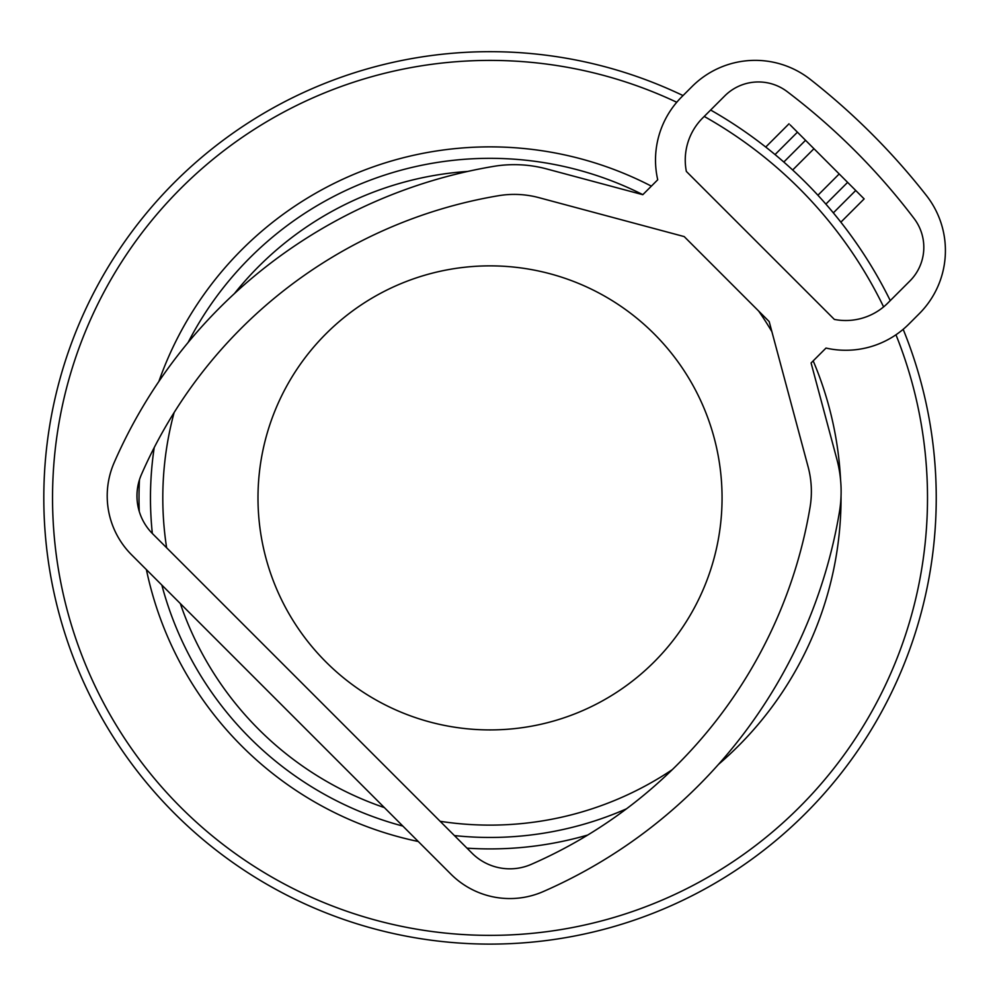 <?xml version="1.0" encoding="UTF-8"?>
<svg xmlns="http://www.w3.org/2000/svg" width="995" height="995" viewBox="0 0 995 995"><rect width="100%" height="100%" fill="white"/><g stroke="black" fill="none" stroke-linecap="round" stroke-linejoin="round"><path stroke-width="1.49" d="M817.915 195.244L839.195 173.951L864.145 198.9L840.862 222.171M790.142 124.897L839.195 173.951M825.875 204.112A446.22 446.22 0 0 1 890.264 300.614A446.22 446.22 0 0 0 710.641 110.035A446.22 446.22 0 0 1 890.264 300.614A446.22 446.22 0 0 0 825.875 204.112L847.616 182.371L825.875 204.112L823.561 201.475M783.811 162.036L805.54 140.295L783.811 162.036L786.436 164.349M61.852 372.267A446.22 446.22 0 0 0 364.394 926.059A446.22 446.22 0 0 0 903.174 329.32A446.22 446.22 0 0 1 918.186 623.517A446.22 446.22 0 0 0 903.174 329.32A446.22 446.22 0 0 1 364.394 926.059A446.22 446.22 0 0 1 61.852 372.267A446.22 446.22 0 0 1 683.018 95.57A446.22 446.22 0 0 0 61.852 372.267M174.125 412.552A327.231 327.231 0 0 0 166.625 547.772M180.319 603.542A327.231 327.231 0 0 0 384.368 807.592M440.138 821.298A327.231 327.231 0 0 0 672.297 769.645M771.909 331.708A327.231 327.231 0 0 0 758.638 311.012M467.712 171.426A327.231 327.231 0 0 0 234.36 293.662M722.059 497.898A232.034 232.034 0 0 0 490.025 265.864A232.034 232.034 0 0 0 257.991 497.898A232.034 232.034 0 0 0 490.025 729.92A232.034 232.034 0 0 0 722.059 497.898M825.999 348.063L811.087 362.976L836.857 459.192A124.935 124.935 0 0 1 839.382 512.313A505.709 505.709 0 0 1 543.195 891.595A83.294 83.294 0 0 1 450.946 874.17L131.601 554.824A83.294 83.294 0 0 1 114.176 462.575A505.709 505.709 0 0 1 493.458 166.401A124.935 124.935 0 0 1 546.578 168.914L642.807 194.697L657.72 179.784A89.239 89.239 0 0 1 681.65 96.95L692.097 86.503A89.239 89.239 0 0 1 810.253 79.364A682.707 682.707 0 0 1 926.407 195.517A89.239 89.239 0 0 1 919.268 313.674L908.821 324.134A89.239 89.239 0 0 1 825.999 348.063M538.88 197.644L684.199 236.586L769.185 321.572L808.127 466.891A95.197 95.197 0 0 1 810.042 507.363A475.958 475.958 0 0 1 531.28 864.344A53.543 53.543 0 0 1 471.978 853.138L152.645 533.793A53.543 53.543 0 0 1 141.439 474.491A475.958 475.958 0 0 1 498.408 195.729A95.197 95.197 0 0 1 538.88 197.644M686.351 171.426L834.357 319.42A59.501 59.501 0 0 0 887.789 303.089L909.878 281A47.598 47.598 0 0 0 914.144 218.589A658.914 658.914 0 0 0 787.182 91.627A47.598 47.598 0 0 0 724.77 95.893L702.681 117.982A59.501 59.501 0 0 0 686.351 171.426M833.337 212.868L855.725 190.48M775.043 154.573L797.43 132.186M792.667 170.008L813.96 148.715M676.749 102.261A437.477 437.477 0 0 0 70.235 374.729A437.477 437.477 0 0 0 366.856 917.676A437.477 437.477 0 0 0 895.96 334.78M841.036 496.02A351.024 351.024 0 0 1 718.502 764.384M587.709 835.041A351.024 351.024 0 0 1 467.003 848.163M418.286 841.509A351.024 351.024 0 0 1 146.402 569.625M139.263 511.467A351.024 351.024 0 0 1 139.474 479.727M883.61 306.895A437.477 437.477 0 0 0 704.224 116.44M154.213 447.588A339.556 339.556 0 0 0 152.334 533.482M161.837 585.06A339.556 339.556 0 0 0 402.851 826.074M454.429 835.589A339.556 339.556 0 0 0 626.464 808.836M158.864 381.483A351.024 351.024 0 0 1 651.352 186.14M813.189 360.862A351.024 351.024 0 0 1 840.588 480.025M642.832 194.659A339.556 339.556 0 0 0 188.117 342.479M765.74 147.049L789.023 123.778"/></g></svg>
